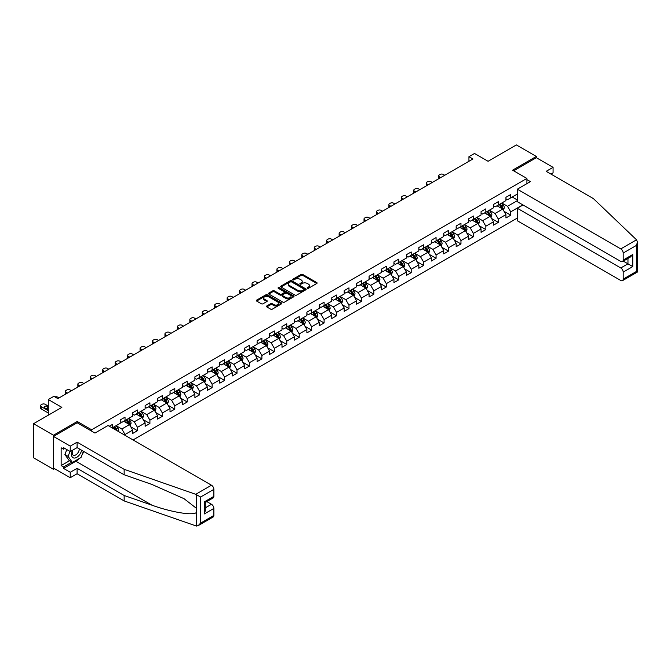 <?xml version="1.0" encoding="UTF-8"?>
<svg xmlns="http://www.w3.org/2000/svg" width="671" height="671" viewBox="0 0 671 671"><rect width="100%" height="100%" fill="white"/><g stroke="black" fill="none" stroke-linecap="round" stroke-linejoin="round"><path stroke-width="1.01" d="M307.368 288.295A0.772 0.445 0 0 0 308.467 288.295L316.787 283.489A1.107 0.637 0 0 0 317.106 283.036A1.107 0.637 0 0 0 316.787 282.583L302.696 274.447A1.107 0.637 0 0 0 301.128 274.447L292.808 279.253A0.772 0.445 0 0 0 293.906 279.882L294.98 279.262A3.54 2.047 0 0 1 299.996 279.262L301.17 279.941A3.54 2.047 0 0 1 302.202 281.384A3.54 2.047 0 0 1 301.17 282.835L300.088 283.456A0.772 0.445 0 0 0 301.187 284.085L302.26 283.464A3.54 2.047 0 0 1 307.276 283.464L308.45 284.143A3.54 2.047 0 0 1 309.482 285.594A3.54 2.047 0 0 1 308.45 287.037L307.368 287.658A0.772 0.445 0 0 0 307.368 288.295L307.368 287.658M266.764 306.001A1.107 0.637 0 0 0 266.437 306.446A1.107 0.637 0 0 0 266.764 306.899L270.715 309.18A1.107 0.637 0 0 0 272.283 309.18L281.518 303.854A1.107 0.637 0 0 0 281.845 303.401A1.107 0.637 0 0 0 281.518 302.948L267.427 294.812A1.107 0.637 0 0 0 265.859 294.812L256.624 300.147A1.107 0.637 0 0 0 256.297 300.6A1.107 0.637 0 0 0 256.624 301.044L261.396 303.804A1.107 0.637 0 0 0 262.965 303.804L266.915 301.522A1.107 0.637 0 0 0 267.243 301.069A1.107 0.637 0 0 0 266.915 300.616L264.55 299.249A2.961 1.711 0 0 1 263.686 298.041A2.961 1.711 0 0 1 265.515 296.465A2.961 1.711 0 0 1 268.736 296.834L278.012 302.193A2.961 1.711 0 0 1 278.884 303.401A2.961 1.711 0 0 1 277.056 304.978A2.961 1.711 0 0 1 273.827 304.609L272.283 303.711A1.107 0.637 0 0 0 270.715 303.711L266.764 306.001L266.764 306.899L270.715 304.634L270.715 303.711M550.925 174.041L553.072 172.791L553.072 167.364L536.33 157.693L536.33 156.444L516.385 144.936L488.077 161.283L474.514 153.458L468.937 156.679L472.921 158.977L57.874 398.608L53.89 396.301L48.304 399.522L48.304 415.181M77.257 422.822L77.257 421.489L53.487 435.211L33.55 423.703L61.866 407.356L48.304 399.522M77.257 421.489L91.608 429.775L526.911 178.461L526.911 183.661M536.33 156.444L512.56 170.166L526.911 178.461M295.064 295.131A1.107 0.637 0 0 0 296.624 295.131L305.867 289.797A1.107 0.637 0 0 0 306.186 289.344A1.107 0.637 0 0 0 305.867 288.891L291.776 280.755A1.107 0.637 0 0 0 290.207 280.755L280.973 286.089A1.107 0.637 0 0 0 280.646 286.542A1.107 0.637 0 0 0 280.973 286.995L295.064 295.131M278.582 288.463A0.772 0.445 0 0 1 279.362 288.572L293.68 296.834L284.454 302.16A1.107 0.637 0 0 1 282.885 302.16L268.794 294.024L268.794 293.118A1.107 0.637 0 0 0 268.475 293.571A1.107 0.637 0 0 0 268.794 294.024M268.794 293.118L272.753 290.837A1.107 0.637 0 0 1 274.313 290.837L280.033 294.133A1.107 0.637 0 0 0 281.594 294.133L284.219 292.615A1.107 0.637 0 0 0 284.546 292.17A1.107 0.637 0 0 0 284.219 291.717L278.272 288.278A0.772 0.445 0 0 1 279.362 287.649L293.688 295.919A1.107 0.637 0 0 1 294.015 296.372A1.107 0.637 0 0 1 293.688 296.825L293.688 295.919M53.487 435.211L53.487 469.289L33.55 457.773L33.55 423.703M91.608 431.109L91.608 429.775M133.043 439.933L517.341 218.058M517.341 194.02L510.723 197.844L510.723 194.481L505.942 197.24L505.942 200.604L498.285 205.024L498.285 201.669L493.495 204.429L493.495 207.792L485.838 212.212L485.838 208.849L481.057 211.608L481.057 214.972L473.399 219.392L473.399 216.028L468.618 218.796L468.618 222.16L460.96 226.58L460.96 223.217L456.171 225.976L456.171 229.339L448.513 233.76L448.513 230.396L443.732 233.164L443.732 236.519L436.075 240.939L436.075 237.584L431.285 240.344L431.285 243.707L423.636 248.127L423.636 244.764L418.847 247.524L418.847 250.887L411.189 255.307L411.189 251.944L406.408 254.712L406.408 258.075L398.75 262.495L398.75 259.132L393.961 261.891L393.961 265.255L386.303 269.675L386.303 266.312L381.522 269.079L381.522 272.434L373.864 276.855L373.864 273.5L369.084 276.259L369.084 279.622L361.426 284.043L361.426 280.679L356.637 283.447L356.637 286.802L348.979 291.222L348.979 287.867L344.198 290.627L344.198 293.99L336.54 298.41L336.54 295.047L331.751 297.807L331.751 301.17L324.101 305.59L324.101 302.227L319.312 304.995L319.312 308.358L311.654 312.778L311.654 309.415L306.873 312.174L306.873 315.538L299.216 319.958L299.216 316.595L294.426 319.362L294.426 322.717L286.769 327.138L286.769 323.783L281.988 326.542L281.988 329.906L274.33 334.326L274.33 330.962L269.549 333.722L269.549 337.085L261.891 341.505L261.891 338.142L257.102 340.91L257.102 344.273L249.444 348.694L249.444 345.33L244.663 348.09L244.663 351.453L237.006 355.873L237.006 352.51L232.216 355.278L232.216 358.633L224.567 363.053L224.567 359.698L219.778 362.457L219.778 365.821L212.12 370.241L212.12 366.878L207.339 369.646L207.339 373.001L199.681 377.421L199.681 374.066L194.892 376.825L194.892 380.189L187.234 384.609L187.234 381.245L182.453 384.005L182.453 387.368L174.796 391.789L174.796 388.425L170.015 391.193L170.015 394.556L162.357 398.977L162.357 395.613L157.568 398.373L157.568 401.736L149.91 406.156L149.91 402.793L145.129 405.561L145.129 408.916L137.471 413.336L137.471 409.981L132.682 412.74L132.682 416.104L125.032 420.524L125.032 417.161L120.243 419.92L120.243 423.284L112.585 427.704L112.585 424.34L109.314 426.236M522.81 204.865L510.723 211.843L510.723 215.206L505.942 217.966L505.942 214.603L498.285 219.023L498.285 222.386L493.495 225.146L493.495 221.791L485.838 226.211L485.838 229.566L481.057 232.334L481.057 228.97L473.399 233.391L473.399 236.754L468.618 239.513L468.618 236.15L460.96 240.57L460.96 243.934L456.171 246.702L456.171 243.338L448.513 247.758L448.513 251.122L443.732 253.881L443.732 250.518L436.075 254.938L436.075 258.301L431.285 261.061L431.285 257.706L423.636 262.126L423.636 265.49L418.847 268.249L418.847 264.886L411.189 269.306L411.189 272.669L406.408 275.429L406.408 272.074L398.75 276.494L398.75 279.849L393.961 282.617L393.961 279.253L386.303 283.674L386.303 287.037L381.522 289.797L381.522 286.433L373.864 290.853L373.864 294.217L369.084 296.985L369.084 293.621L361.426 298.041L361.426 301.405L356.637 304.164L356.637 300.801L348.979 305.221L348.979 308.585L344.198 311.344L344.198 307.989L336.54 312.409L336.54 315.764L331.751 318.532L331.751 315.169L324.101 319.589L324.101 322.952L319.312 325.712L319.312 322.348L311.654 326.777L311.654 330.132L306.873 332.9L306.873 329.536L299.216 333.957L299.216 337.32L294.426 340.08L294.426 336.716L286.769 341.136L286.769 344.5L281.988 347.259L281.988 343.904L274.33 348.324L274.33 351.688L269.549 354.447L269.549 351.084L261.891 355.504L261.891 358.868L257.102 361.627L257.102 358.272L249.444 362.692L249.444 366.047L244.663 368.815L244.663 365.452L237.006 369.872L237.006 373.235L232.216 375.995L232.216 372.631L224.567 377.052L224.567 380.415L219.778 383.183L219.778 379.82L212.12 384.24L212.12 387.603L207.339 390.363L207.339 386.999L199.681 391.419L199.681 394.783L194.892 397.542L194.892 394.187L187.234 398.608L187.234 401.963L182.453 404.73L182.453 401.367L174.796 405.787L174.796 409.151L170.015 411.91L170.015 408.547L162.357 412.975L162.357 416.33L157.568 419.098L157.568 415.735L149.91 420.155L149.91 423.518L145.129 426.278L145.129 422.915L137.471 427.335L137.471 430.698L132.682 433.466L132.682 430.103L125.032 434.523L125.032 435.303M123.749 421.262L129.495 424.575L121.837 428.995L116.1 425.682M120.243 421.447L121.837 422.361L125.032 420.524M121.837 428.995L125.032 434.523M129.495 424.575L132.682 430.103M136.196 414.074L141.933 417.396L134.284 421.816L128.538 418.494M132.682 414.259L134.284 415.181L137.471 413.336M134.284 421.816L137.471 427.335M141.933 417.396L145.129 422.915M148.635 406.894L154.38 410.207L146.723 414.628L140.977 411.315M145.129 407.079L146.723 408.002L149.91 406.156M146.723 414.628L149.91 420.155M154.38 410.207L157.568 415.735M161.082 399.706L166.819 403.028L159.161 407.448L153.424 404.127M157.568 399.891L159.161 400.813L162.357 398.977M159.161 407.448L162.357 412.975M166.819 403.028L170.015 408.547M173.521 392.527L179.266 395.84L171.608 400.26L165.863 396.947M170.015 392.711L171.608 393.634L174.796 391.789M171.608 400.26L174.796 405.787M179.266 395.84L182.453 401.367M185.959 385.347L191.705 388.66L184.047 393.08L178.301 389.767M182.453 385.531L184.047 386.446L187.234 384.609M184.047 393.08L187.234 398.608M191.705 388.66L194.892 394.187M198.406 378.159L204.143 381.472L196.486 385.892L190.749 382.579M194.892 378.343L196.486 379.266L199.681 377.421M196.486 385.892L199.681 391.419M204.143 381.472L207.339 386.999M210.845 370.979L216.59 374.292L208.933 378.712L203.187 375.399M207.339 371.164L208.933 372.086L212.12 370.241M208.933 378.712L212.12 384.24M216.59 374.292L219.778 379.82M223.284 363.791L229.029 367.112L221.371 371.533L215.634 368.211M219.778 363.976L221.371 364.898L224.567 363.053M221.371 371.533L224.567 377.052M229.029 367.112L232.216 372.631M235.731 356.611L241.468 359.924L233.818 364.345L228.073 361.032M232.216 356.796L233.818 357.718L237.006 355.873M233.818 364.345L237.006 369.872M241.468 359.924L244.663 365.452M248.169 349.423L253.915 352.745L246.257 357.165L240.512 353.852M244.663 349.608L246.257 350.53L249.444 348.694M246.257 357.165L249.444 362.692M253.915 352.745L257.102 358.272M260.616 342.244L266.353 345.557L258.696 349.977L252.959 346.664M257.102 342.428L258.696 343.351L261.891 341.505M258.696 349.977L261.891 355.504M266.353 345.557L269.549 351.084M273.055 335.064L278.8 338.377L271.143 342.797L265.397 339.484M269.549 335.248L271.143 336.163L274.33 334.326M271.143 342.797L274.33 348.324M278.8 338.377L281.988 343.904M285.494 327.876L291.239 331.197L283.581 335.617L277.836 332.296M281.988 328.06L283.581 328.983L286.769 327.138M283.581 335.617L286.769 341.136M291.239 331.197L294.426 336.716M297.941 320.696L303.678 324.009L296.02 328.429L290.283 325.116M294.426 320.881L296.02 321.803L299.216 319.958M296.02 328.429L299.216 333.957M303.678 324.009L306.873 329.536M310.379 313.508L316.125 316.829L308.467 321.25L302.722 317.928M306.873 313.692L308.467 314.615L311.654 312.778M308.467 321.25L311.654 326.777M316.125 316.829L319.312 322.348M322.818 306.328L328.564 309.641L320.906 314.062L315.169 310.748M319.312 306.513L320.906 307.435L324.101 305.59M320.906 314.062L324.101 319.589M328.564 309.641L331.751 315.169M335.265 299.149L341.002 302.462L333.353 306.882L327.607 303.569M331.751 299.333L333.353 300.247L336.54 298.41M333.353 306.882L336.54 312.409M341.002 302.462L344.198 307.989M347.704 291.96L353.449 295.274L345.791 299.694L340.046 296.381M344.198 292.145L345.791 293.068L348.979 291.222M345.791 299.694L348.979 305.221M353.449 295.274L356.637 300.801M360.151 284.781L365.888 288.094L358.23 292.514L352.493 289.201M356.637 284.965L358.23 285.88L361.426 284.043M358.23 292.514L361.426 298.041M365.888 288.094L369.084 293.621M372.59 277.593L378.335 280.914L370.677 285.334L364.932 282.013M369.084 277.777L370.677 278.7L373.864 276.855M370.677 285.334L373.864 290.853M378.335 280.914L381.522 286.433M385.028 270.413L390.774 273.726L383.116 278.146L377.37 274.833M381.522 270.598L383.116 271.52L386.303 269.675M383.116 278.146L386.303 283.674M390.774 273.726L393.961 279.253M397.475 263.225L403.212 266.546L395.555 270.967L389.817 267.654M393.961 263.409L395.555 264.332L398.75 262.495M395.555 270.967L398.75 276.494M403.212 266.546L406.408 272.074M409.914 256.045L415.659 259.358L408.002 263.778L402.256 260.465M406.408 256.23L408.002 257.152L411.189 255.307M408.002 263.778L411.189 269.306M415.659 259.358L418.847 264.886M422.353 248.866L428.098 252.179L420.44 256.599L414.703 253.286M418.847 249.05L420.44 249.964L423.636 248.127M420.44 256.599L423.636 262.126M428.098 252.179L431.285 257.706M434.8 241.677L440.537 244.999L432.887 249.419L427.142 246.098M431.285 241.862L432.887 242.785L436.075 240.939M432.887 249.419L436.075 254.938M440.537 244.999L443.732 250.518M447.238 234.498L452.984 237.811L445.326 242.231L439.58 238.918M443.732 234.682L445.326 235.605L448.513 233.76M445.326 242.231L448.513 247.758M452.984 237.811L456.171 243.338M459.685 227.31L465.422 230.631L457.765 235.051L452.028 231.73M456.171 227.494L457.765 228.417L460.96 226.58M457.765 235.051L460.96 240.57M465.422 230.631L468.618 236.15M472.124 220.13L477.869 223.443L470.212 227.863L464.466 224.55M468.618 220.314L470.212 221.237L473.399 219.392M470.212 227.863L473.399 233.391M477.869 223.443L481.057 228.97M484.563 212.95L490.308 216.263L482.65 220.684L476.905 217.37M481.057 213.135L482.65 214.049L485.838 212.212M482.65 220.684L485.838 226.211M490.308 216.263L493.495 221.791M497.01 205.762L502.747 209.075L495.089 213.495L489.352 210.182M493.495 205.947L495.089 206.869L498.285 205.024M495.089 213.495L498.285 219.023M502.747 209.075L505.942 214.603M517.341 200.654L507.536 206.316L501.791 203.003M512.158 197.014L517.341 200.008M505.942 198.767L507.536 199.681L510.723 197.844M507.536 206.316L510.723 211.843M53.487 469.289L54.569 468.668M468.937 156.679L468.937 161.283M504.064 211.357L510.723 215.206M491.625 218.545L498.285 222.386M479.178 225.724L485.838 229.566M466.739 232.904L473.399 236.754M454.301 240.092L460.96 243.934M441.853 247.272L448.513 251.122M429.415 254.46L436.075 258.301M416.976 261.64L423.636 265.49M404.529 268.828L411.189 272.669M392.09 276.007L398.75 279.849M379.643 283.187L386.303 287.037M367.205 290.375L373.864 294.217M354.766 297.555L361.426 301.405M342.319 304.743L348.979 308.585M329.88 311.923L336.54 315.764M317.442 319.102L324.101 322.952M304.995 326.291L311.654 330.132M292.556 333.47L299.216 337.32M280.109 340.658L286.769 344.5M267.67 347.838L274.33 351.688M255.232 355.026L261.891 358.868M242.785 362.206L249.444 366.047M230.346 369.385L237.006 373.235M217.907 376.574L224.567 380.415M205.46 383.753L212.12 387.603M193.022 390.941L199.681 394.783M180.574 398.121L187.234 401.963M168.136 405.301L174.796 409.151M155.697 412.489L162.357 416.33M143.25 419.669L149.91 423.518M130.811 426.857L137.471 430.698M307.679 288.404L308.45 287.96A3.54 2.047 0 0 0 309.482 286.509L309.482 285.594M302.202 281.384L302.202 282.306A3.54 2.047 0 0 1 301.17 283.758L300.398 284.194M316.771 283.498L302.696 275.37A1.107 0.637 0 0 0 301.128 275.37L293.118 279.992M305.867 288.891L305.867 289.797L291.776 281.677A1.107 0.637 0 0 0 290.207 281.677L280.981 287.003M303.904 289.662A0.772 0.445 0 0 0 303.904 289.025L291.541 281.887A0.772 0.445 0 0 0 290.442 281.887L289.31 282.541A3.54 2.047 0 0 0 288.27 283.984A3.54 2.047 0 0 0 289.31 285.435L297.765 290.317A3.54 2.047 0 0 0 302.772 290.317L303.904 289.662L303.904 290.577A0.772 0.445 0 0 0 304.131 290.266L304.131 289.344M288.27 283.984L288.27 284.907A3.54 2.047 0 0 0 289.31 286.349L289.31 285.435M303.904 290.577L302.772 291.231A3.54 2.047 0 0 1 297.765 291.231L289.31 286.349M268.811 294.032L272.753 291.751L272.753 290.837M284.546 292.17L284.546 293.084A1.107 0.637 0 0 1 284.219 293.537L281.594 295.055A1.107 0.637 0 0 1 280.033 295.055L274.313 291.751A1.107 0.637 0 0 0 272.753 291.751M285.963 297.555A2.961 1.711 0 0 0 289.184 297.924A2.961 1.711 0 0 0 291.013 296.347A2.961 1.711 0 0 0 290.149 295.139L286.878 293.252A1.107 0.637 0 0 0 285.318 293.252L282.692 294.762A1.107 0.637 0 0 0 282.365 295.215A1.107 0.637 0 0 0 282.692 295.668L285.963 297.555L285.963 298.478A2.961 1.711 0 0 0 289.184 298.847A2.961 1.711 0 0 0 291.013 297.27L291.013 296.347M282.365 295.215L282.365 296.137A1.107 0.637 0 0 0 282.692 296.59L282.692 295.668M285.963 298.478L282.692 296.59M278.884 303.401L278.884 304.315A2.961 1.711 0 0 1 277.056 305.901A2.961 1.711 0 0 1 273.827 305.531L272.283 304.634A1.107 0.637 0 0 0 270.715 304.634M263.686 298.041L263.686 298.964A2.961 1.711 0 0 0 264.55 300.172L264.55 299.249M266.907 301.531L264.55 300.172M281.501 303.862L267.427 295.735A1.107 0.637 0 0 0 265.859 295.735L256.641 301.053M503.376 210.174L504.332 207.784A2.986 1.728 -120 0 0 503.376 205.234L501.732 203.036M440.738 177.563L439.329 176.741A2.256 1.3 0 0 1 438.666 175.827A2.256 1.3 0 0 1 439.329 174.905L440.126 174.443A2.256 1.3 0 0 1 443.313 174.443L444.73 175.257M498.855 206.836L497.739 205.343M438.859 178.645A2.256 1.3 180 0 1 438.666 178.125L438.666 175.827M499.258 204.462L500.902 206.66A2.986 1.728 60 0 1 501.757 208.463L502.713 207.909A2.986 1.728 -120 0 0 501.858 206.106L500.214 203.909M499.467 204.345L501.287 206.785A1.527 0.881 60 0 1 501.564 207.247L502.713 207.909M72.518 450.241A7.331 4.236 120 0 0 74.104 458.058A7.331 4.236 120 0 0 81.661 450.233M72.913 450.015A5.016 2.894 120 0 0 73.248 455.173A5.016 2.894 120 0 0 73.978 455.399A5.016 2.894 120 0 0 79.304 448.874M83.43 451.256L81.006 457.496L72.393 462.47L69.205 460.625L64.894 454.502L66.806 449.578M72.393 462.47L68.09 456.347L70.002 451.424M64.894 454.502L68.09 456.347M636.527 239.815L637.45 242.055L636.46 245.385L623.183 253.051A3.38 1.954 -120 0 0 620.784 248.907L636.527 239.815L593.273 198.49L546.219 171.323L553.072 167.364M523.011 204.982L517.341 208.253L517.341 220.776L620.784 280.495A3.38 1.954 -120 0 0 622.478 280.663A3.38 1.954 -120 0 0 623.183 279.119L623.183 272.116A3.38 1.954 -120 0 0 620.784 267.972L627.964 263.829L632.753 266.588L623.183 272.116M517.341 208.253L620.784 267.972M526.911 179.61L530.425 181.631L517.341 189.188L517.341 201.711L620.784 261.43A3.38 1.954 -120 0 0 622.478 261.598A3.38 1.954 -120 0 0 623.183 260.054L623.183 253.051M517.341 189.188L620.784 248.907M536.33 157.693L513.634 170.795M623.292 261.128L627.964 263.829L627.964 258.436M623.183 260.054L632.753 254.527L630.354 257.052L622.478 261.598M623.183 279.119L636.46 271.445L636.964 271.738M79.413 458.419A12.69 7.322 -60 0 1 75.898 461.271L63.535 468.408L70.237 472.275L77.098 468.316L124.152 495.483L124.152 500.918L196.452 526.064L198.205 525.619L200.595 523.095L213.873 515.42A3.38 1.954 60 0 1 213.177 516.972L198.205 525.619M124.152 495.483L151.965 505.188C171.726 512.367 193.86 515.932 196.452 512.359L196.452 508.341L184.03 498.687L151.965 484.47L124.152 474.766L77.098 447.599L70.237 451.558L63.535 447.691L63.535 449.167L61.145 447.783L61.145 465.557L63.535 466.941L71.831 462.151M70.237 472.275L70.237 477.71L53.487 468.039L53.487 436.452L77.173 422.78L94.963 433.047L108.039 425.498L211.482 485.217A3.38 1.954 60 0 1 213.873 489.36L213.873 496.364A3.38 1.954 60 0 1 213.177 497.907L205.301 502.462L205.301 510.614L204.303 513.952L204.303 501.883C205.594 502.629 205.594 502.629 204.303 501.883L213.873 496.364M77.098 468.316L77.098 473.751L70.237 477.71M124.152 500.918L77.098 473.751M213.873 489.36L200.595 497.026L195.739 494.309L124.152 469.331L77.098 442.164L70.237 446.123L70.237 451.558M70.237 446.123L53.487 436.452M63.535 468.408L63.535 466.941M77.098 442.164L77.098 447.599M124.152 469.331L124.152 474.766M205.301 507.855L211.482 504.282A3.38 1.954 60 0 1 213.873 508.425L213.873 515.42M211.482 504.282L206.811 501.581M83.741 451.432A12.69 7.322 -60 0 1 81.937 455.097M64.81 448.429L63.535 449.167M61.145 465.557L69.44 460.767M490.937 217.354L491.885 214.963A2.986 1.728 -120 0 0 490.929 212.422L489.285 210.224M428.299 184.743L426.89 183.929A2.256 1.3 0 0 1 426.228 183.007A2.256 1.3 0 0 1 426.89 182.084L427.687 181.623A2.256 1.3 0 0 1 430.874 181.623L432.283 182.445M486.416 214.015L485.301 212.522M426.412 185.833A2.256 1.3 180 0 1 426.228 185.313L426.228 183.007M486.81 211.65L488.463 213.848A2.986 1.728 60 0 1 489.318 215.643L490.275 215.089A2.986 1.728 -120 0 0 489.419 213.294L487.775 211.097M487.02 211.524L488.849 213.965A1.527 0.881 60 0 1 489.125 214.426L490.275 215.089M478.498 224.533L479.446 222.143A2.986 1.728 -120 0 0 478.49 219.602L476.846 217.404M415.852 191.923L414.443 191.109A2.256 1.3 0 0 1 413.781 190.187A2.256 1.3 0 0 1 414.443 189.272L415.24 188.811A2.256 1.3 0 0 1 418.436 188.811L419.845 189.625M473.978 221.195L472.854 219.702M413.973 193.013A2.256 1.3 180 0 1 413.781 192.493L413.781 190.187M474.372 218.83L476.016 221.027A2.986 1.728 60 0 1 476.871 222.822L477.827 222.277A2.986 1.728 -120 0 0 476.972 220.474L475.328 218.276M474.582 218.712L476.41 221.145A1.527 0.881 60 0 1 476.687 221.615L477.827 222.277M466.051 231.721L466.999 229.331A2.986 1.728 -120 0 0 466.051 226.781L464.399 224.584M403.414 199.111L402.004 198.297A2.256 1.3 0 0 1 401.342 197.375A2.256 1.3 0 0 1 402.004 196.452L402.801 195.991A2.256 1.3 0 0 1 405.989 195.991L407.398 196.804M461.531 228.383L460.415 226.89M401.526 200.201A2.256 1.3 180 0 1 401.342 199.673L401.342 197.375M461.933 226.018L463.577 228.215A2.986 1.728 60 0 1 464.433 230.01L465.389 229.457A2.986 1.728 -120 0 0 464.533 227.662L462.889 225.464M462.143 225.892L463.963 228.333A1.527 0.881 60 0 1 464.24 228.794L465.389 229.457M453.613 238.901L454.561 236.511A2.986 1.728 -120 0 0 453.604 233.969L451.96 231.772M390.975 206.291L389.557 205.477A2.256 1.3 0 0 1 388.903 204.554A2.256 1.3 0 0 1 389.557 203.64L390.363 203.179A2.256 1.3 0 0 1 393.55 203.179L394.959 203.992M449.092 235.563L447.976 234.07M389.088 207.381A2.256 1.3 180 0 1 388.903 206.861L388.903 204.554M449.486 233.198L451.138 235.395A2.986 1.728 60 0 1 451.994 237.19L452.95 236.637A2.986 1.728 -120 0 0 452.095 234.842L450.442 232.644M449.696 233.08L451.524 235.513A1.527 0.881 60 0 1 451.801 235.974L452.95 236.637M441.174 246.089L442.122 243.699A2.986 1.728 -120 0 0 441.166 241.149L439.522 238.951M378.528 213.479L377.119 212.665A2.256 1.3 0 0 1 376.456 211.742A2.256 1.3 0 0 1 377.119 210.82L377.916 210.359A2.256 1.3 0 0 1 381.103 210.359L382.52 211.172M436.653 242.751L435.529 241.258M376.649 214.561A2.256 1.3 180 0 1 376.456 214.041L376.456 211.742M437.047 240.377L438.691 242.575A2.986 1.728 60 0 1 439.547 244.378L440.503 243.825A2.986 1.728 -120 0 0 439.648 242.03L438.004 239.832M437.257 240.26L439.077 242.701A1.527 0.881 60 0 1 439.354 243.162L440.503 243.825M428.727 253.269L429.675 250.879A2.986 1.728 -120 0 0 428.727 248.337L427.075 246.14M366.089 220.658L364.68 219.845A2.256 1.3 0 0 1 364.017 218.922A2.256 1.3 0 0 1 364.68 218L365.477 217.538A2.256 1.3 0 0 1 368.664 217.538L370.073 218.36M424.206 249.931L423.091 248.438M364.202 221.749A2.256 1.3 180 0 1 364.017 221.229L364.017 218.922M424.609 247.565L426.253 249.763A2.986 1.728 60 0 1 427.108 251.558L428.064 251.004A2.986 1.728 -120 0 0 427.209 249.209L425.565 247.012M424.81 247.448L426.639 249.88A1.527 0.881 60 0 1 426.915 250.342L428.064 251.004M416.288 260.449L417.236 258.067A2.986 1.728 -120 0 0 416.28 255.517L414.636 253.319M353.651 227.846L352.233 227.024A2.256 1.3 0 0 1 351.579 226.11A2.256 1.3 0 0 1 352.233 225.188L353.03 224.726A2.256 1.3 0 0 1 356.226 224.726L357.635 225.54M411.768 257.119L410.652 255.626M351.763 228.928A2.256 1.3 180 0 1 351.579 228.408L351.579 226.11M412.162 254.745L413.806 256.943A2.986 1.728 60 0 1 414.661 258.746L415.626 258.192A2.986 1.728 -120 0 0 414.77 256.389L413.118 254.192M412.371 254.628L414.2 257.068A1.527 0.881 60 0 1 414.477 257.53L415.626 258.192M403.841 267.637L404.798 265.246A2.986 1.728 -120 0 0 403.841 262.697L402.197 260.499M341.204 235.026L339.794 234.213A2.256 1.3 0 0 1 339.132 233.29A2.256 1.3 0 0 1 339.794 232.367L340.591 231.906A2.256 1.3 0 0 1 343.778 231.906L345.196 232.72M399.32 264.299L398.205 262.806M339.325 236.117A2.256 1.3 180 0 1 339.132 235.588L339.132 233.29M399.723 261.933L401.367 264.131A2.986 1.728 60 0 1 402.223 265.926L403.179 265.372A2.986 1.728 -120 0 0 402.323 263.577L400.679 261.38M399.933 261.807L401.753 264.248A1.527 0.881 60 0 1 402.03 264.709L403.179 265.372M391.403 274.816L392.35 272.426A2.986 1.728 -120 0 0 391.394 269.885L389.75 267.687M328.765 242.206L327.356 241.392A2.256 1.3 0 0 1 326.693 240.47A2.256 1.3 0 0 1 327.356 239.555L328.153 239.094A2.256 1.3 0 0 1 331.34 239.094L332.749 239.908M386.882 271.478L385.766 269.985M326.878 243.296A2.256 1.3 180 0 1 326.693 242.776L326.693 240.47M387.276 269.113L388.928 271.31A2.986 1.728 60 0 1 389.784 273.105L390.74 272.56A2.986 1.728 -120 0 0 389.885 270.757L388.241 268.559M387.486 268.996L389.314 271.428A1.527 0.881 60 0 1 389.591 271.898L390.74 272.56M378.964 282.005L379.912 279.614A2.986 1.728 -120 0 0 378.956 277.064L377.312 274.867M316.318 249.394L314.909 248.58A2.256 1.3 0 0 1 314.246 247.658A2.256 1.3 0 0 1 314.909 246.735L315.705 246.274A2.256 1.3 0 0 1 318.901 246.274L320.31 247.087M374.443 278.666L373.319 277.173M314.439 250.476A2.256 1.3 180 0 1 314.246 249.956L314.246 247.658M374.837 276.301L376.481 278.49A2.986 1.728 60 0 1 377.337 280.293L378.293 279.74A2.986 1.728 -120 0 0 377.438 277.945L375.794 275.747M375.047 276.175L376.876 278.616A1.527 0.881 60 0 1 377.152 279.077L378.293 279.74M366.517 289.184L367.465 286.794A2.986 1.728 -120 0 0 366.517 284.252L364.865 282.055M303.879 256.574L302.47 255.76A2.256 1.3 0 0 1 301.807 254.837A2.256 1.3 0 0 1 302.47 253.915L303.267 253.462A2.256 1.3 0 0 1 306.454 253.462L307.872 254.275M361.996 285.846L360.881 284.353M301.992 257.664A2.256 1.3 180 0 1 301.807 257.144L301.807 254.837M362.399 283.481L364.043 285.678A2.986 1.728 60 0 1 364.898 287.473L365.854 286.92A2.986 1.728 -120 0 0 364.999 285.125L363.355 282.927M362.608 283.363L364.428 285.796A1.527 0.881 60 0 1 364.705 286.257L365.854 286.92M354.078 296.372L355.026 293.982A2.986 1.728 -120 0 0 354.07 291.432L352.426 289.235M291.44 263.762L290.023 262.94A2.256 1.3 0 0 1 289.369 262.025A2.256 1.3 0 0 1 290.023 261.103L290.828 260.642A2.256 1.3 0 0 1 294.015 260.642L295.425 261.455M349.557 293.034L348.442 291.541M289.553 264.844A2.256 1.3 180 0 1 289.369 264.324L289.369 262.025M349.952 290.66L351.604 292.858A2.986 1.728 60 0 1 352.46 294.661L353.416 294.108A2.986 1.728 -120 0 0 352.56 292.304L350.908 290.107M350.161 290.543L351.99 292.984A1.527 0.881 60 0 1 352.267 293.445L353.416 294.108M341.64 303.552L342.587 301.162A2.986 1.728 -120 0 0 341.631 298.62L339.987 296.423M278.993 270.941L277.584 270.128A2.256 1.3 0 0 1 276.922 269.205A2.256 1.3 0 0 1 277.584 268.283L278.381 267.821A2.256 1.3 0 0 1 281.568 267.821L282.986 268.643M337.119 300.214L335.995 298.721M277.115 272.032A2.256 1.3 180 0 1 276.922 271.512L276.922 269.205M337.513 297.849L339.157 300.046A2.986 1.728 60 0 1 340.012 301.841L340.969 301.287A2.986 1.728 -120 0 0 340.113 299.492L338.469 297.295M337.723 297.723L339.543 300.163A1.527 0.881 60 0 1 339.82 300.625L340.969 301.287M329.193 310.732L330.14 308.341A2.986 1.728 -120 0 0 329.193 305.8L327.54 303.602M266.555 278.121L265.146 277.308A2.256 1.3 0 0 1 264.483 276.385A2.256 1.3 0 0 1 265.146 275.471L265.942 275.009A2.256 1.3 0 0 1 269.13 275.009L270.539 275.823M324.672 307.393L323.556 305.901M264.668 279.211A2.256 1.3 180 0 1 264.483 278.691L264.483 276.385M325.074 305.028L326.718 307.226A2.986 1.728 60 0 1 327.574 309.029L328.53 308.475A2.986 1.728 -120 0 0 327.674 306.672L326.031 304.475M325.276 304.911L327.104 307.343A1.527 0.881 60 0 1 327.381 307.813L328.53 308.475M316.754 317.92L317.702 315.529A2.986 1.728 -120 0 0 316.746 312.98L315.102 310.782M254.116 285.309L252.699 284.496A2.256 1.3 0 0 1 252.044 283.573A2.256 1.3 0 0 1 252.699 282.65L253.495 282.189A2.256 1.3 0 0 1 256.691 282.189L258.1 283.003M312.233 314.582L311.118 313.089M252.229 286.4A2.256 1.3 180 0 1 252.044 285.871L252.044 283.573M312.627 312.216L314.271 314.414A2.986 1.728 60 0 1 315.127 316.209L316.091 315.655A2.986 1.728 -120 0 0 315.236 313.86L313.583 311.663M312.837 312.09L314.665 314.531A1.527 0.881 60 0 1 314.942 314.993L316.091 315.655M304.307 325.1L305.263 322.709A2.986 1.728 -120 0 0 304.307 320.168L302.663 317.97M241.669 292.489L240.26 291.675A2.256 1.3 0 0 1 239.597 290.753A2.256 1.3 0 0 1 240.26 289.838L241.057 289.377A2.256 1.3 0 0 1 244.244 289.377L245.661 290.191M299.786 321.761L298.67 320.268M239.79 293.579A2.256 1.3 180 0 1 239.597 293.059L239.597 290.753M300.189 319.396L301.833 321.594A2.986 1.728 60 0 1 302.688 323.388L303.644 322.835A2.986 1.728 -120 0 0 302.789 321.04L301.145 318.842M300.398 319.279L302.218 321.711A1.527 0.881 60 0 1 302.495 322.172L303.644 322.835M291.868 332.288L292.816 329.897A2.986 1.728 -120 0 0 291.86 327.347L290.216 325.15M229.23 299.677L227.821 298.863A2.256 1.3 0 0 1 227.159 297.941A2.256 1.3 0 0 1 227.821 297.018L228.618 296.557A2.256 1.3 0 0 1 231.805 296.557L233.214 297.37M287.347 328.949L286.232 327.456M227.343 300.759A2.256 1.3 180 0 1 227.159 300.239L227.159 297.941M287.742 326.576L289.394 328.773A2.986 1.728 60 0 1 290.249 330.577L291.206 330.023A2.986 1.728 -120 0 0 290.35 328.228L288.706 326.031M287.951 326.458L289.78 328.899A1.527 0.881 60 0 1 290.057 329.36L291.206 330.023M279.43 339.467L280.377 337.077A2.986 1.728 -120 0 0 279.421 334.535L277.777 332.338M216.783 306.857L215.374 306.043A2.256 1.3 0 0 1 214.712 305.12A2.256 1.3 0 0 1 215.374 304.198L216.171 303.737A2.256 1.3 0 0 1 219.367 303.737L220.776 304.559M274.909 336.129L273.785 334.636M214.905 307.947A2.256 1.3 180 0 1 214.712 307.427L214.712 305.12M275.303 333.764L276.947 335.961A2.986 1.728 60 0 1 277.802 337.756L278.759 337.203A2.986 1.728 -120 0 0 277.903 335.408L276.259 333.21M275.513 333.646L277.341 336.079A1.527 0.881 60 0 1 277.618 336.54L278.759 337.203M266.983 346.647L267.93 344.265A2.986 1.728 -120 0 0 266.983 341.715L265.33 339.518M204.345 314.045L202.936 313.223A2.256 1.3 0 0 1 202.273 312.309A2.256 1.3 0 0 1 202.936 311.386L203.732 310.925A2.256 1.3 0 0 1 206.92 310.925L208.337 311.738M262.462 343.317L261.346 341.824M202.457 315.127A2.256 1.3 180 0 1 202.273 314.607L202.273 312.309M262.864 340.943L264.508 343.141A2.986 1.728 60 0 1 265.364 344.944L266.32 344.391A2.986 1.728 -120 0 0 265.464 342.587L263.82 340.39M263.074 340.826L264.894 343.267A1.527 0.881 60 0 1 265.171 343.728L266.32 344.391M254.544 353.835L255.492 351.445A2.986 1.728 -120 0 0 254.535 348.895L252.892 346.706M191.906 321.224L190.489 320.411A2.256 1.3 0 0 1 189.834 319.488A2.256 1.3 0 0 1 190.489 318.566L191.294 318.104A2.256 1.3 0 0 1 194.481 318.104L195.89 318.918M250.023 350.497L248.907 349.004M190.019 322.315A2.256 1.3 180 0 1 189.834 321.795L189.834 319.488M250.417 348.132L252.07 350.329A2.986 1.728 60 0 1 252.925 352.124L253.881 351.57A2.986 1.728 -120 0 0 253.026 349.776L251.373 347.578M250.627 348.006L252.455 350.447A1.527 0.881 60 0 1 252.732 350.908L253.881 351.57M242.105 361.015L243.053 358.624A2.986 1.728 -120 0 0 242.097 356.083L240.453 353.885M179.459 328.404L178.05 327.591A2.256 1.3 0 0 1 177.387 326.668A2.256 1.3 0 0 1 178.05 325.754L178.847 325.292A2.256 1.3 0 0 1 182.034 325.292L183.451 326.106M237.584 357.677L236.46 356.184M177.58 329.495A2.256 1.3 180 0 1 177.387 328.975L177.387 326.668M237.979 355.311L239.622 357.509A2.986 1.728 60 0 1 240.478 359.304L241.434 358.759A2.986 1.728 -120 0 0 240.579 356.955L238.935 354.758M238.188 355.194L240.017 357.626A1.527 0.881 60 0 1 240.285 358.096L241.434 358.759M229.658 368.203L230.606 365.812A2.986 1.728 -120 0 0 229.658 363.263L228.006 361.065M167.02 335.592L165.611 334.779A2.256 1.3 0 0 1 164.949 333.856A2.256 1.3 0 0 1 165.611 332.933L166.408 332.472A2.256 1.3 0 0 1 169.595 332.472L171.004 333.286M225.137 364.865L224.022 363.372M165.133 336.674A2.256 1.3 180 0 1 164.949 336.154L164.949 333.856M225.54 362.499L227.184 364.697A2.986 1.728 60 0 1 228.039 366.492L228.996 365.938A2.986 1.728 -120 0 0 228.14 364.143L226.496 361.946M225.741 362.374L227.57 364.814A1.527 0.881 60 0 1 227.846 365.276L228.996 365.938M217.219 375.383L218.167 372.992A2.986 1.728 -120 0 0 217.211 370.451L215.567 368.253M154.582 342.772L153.164 341.958A2.256 1.3 0 0 1 152.51 341.036A2.256 1.3 0 0 1 153.164 340.113L153.961 339.66A2.256 1.3 0 0 1 157.157 339.66L158.566 340.474M212.699 372.044L211.583 370.551M152.694 343.862A2.256 1.3 180 0 1 152.51 343.342L152.51 341.036M213.093 369.679L214.737 371.877A2.986 1.728 60 0 1 215.592 373.672L216.557 373.118A2.986 1.728 -120 0 0 215.701 371.323L214.049 369.125M213.303 369.562L215.131 371.994A1.527 0.881 60 0 1 215.408 372.455L216.557 373.118M204.772 382.571L205.729 380.18A2.986 1.728 -120 0 0 204.772 377.63L203.128 375.433M142.135 349.96L140.725 349.138A2.256 1.3 0 0 1 140.063 348.224A2.256 1.3 0 0 1 140.725 347.301L141.522 346.84A2.256 1.3 0 0 1 144.71 346.84L146.127 347.653M200.252 379.232L199.136 377.739M140.256 351.042A2.256 1.3 180 0 1 140.063 350.522L140.063 348.224M200.654 376.859L202.298 379.056A2.986 1.728 60 0 1 203.154 380.86L204.11 380.306A2.986 1.728 -120 0 0 203.254 378.503L201.61 376.305M200.864 376.741L202.684 379.182A1.527 0.881 60 0 1 202.961 379.643L204.11 380.306M192.334 389.75L193.282 387.36A2.986 1.728 -120 0 0 192.325 384.819L190.681 382.621M129.696 357.14L128.287 356.326A2.256 1.3 0 0 1 127.624 355.404A2.256 1.3 0 0 1 128.287 354.481L129.084 354.02A2.256 1.3 0 0 1 132.271 354.02L133.68 354.842M187.813 386.412L186.697 384.919M127.809 358.23A2.256 1.3 180 0 1 127.624 357.71L127.624 355.404M188.207 384.047L189.859 386.244A2.986 1.728 60 0 1 190.715 388.039L191.671 387.486A2.986 1.728 -120 0 0 190.816 385.691L189.172 383.493M188.417 383.921L190.245 386.362A1.527 0.881 60 0 1 190.522 386.823L191.671 387.486M179.895 396.93L180.843 394.54A2.986 1.728 -120 0 0 179.887 391.998L178.243 389.801M117.249 364.319L115.84 363.506A2.256 1.3 0 0 1 115.177 362.592A2.256 1.3 0 0 1 115.84 361.669L116.637 361.208A2.256 1.3 0 0 1 119.832 361.208L121.241 362.021M175.374 393.592L174.25 392.107M115.37 365.41A2.256 1.3 180 0 1 115.177 364.89L115.177 362.592M175.768 391.227L177.412 393.424A2.986 1.728 60 0 1 178.268 395.227L179.224 394.674A2.986 1.728 -120 0 0 178.369 392.87L176.725 390.673M175.978 391.109L177.807 393.55A1.527 0.881 60 0 1 178.083 394.011L179.224 394.674M167.448 404.118L168.396 401.728A2.986 1.728 -120 0 0 167.448 399.178L165.796 396.98M104.81 371.508L103.401 370.694A2.256 1.3 0 0 1 102.738 369.771A2.256 1.3 0 0 1 103.401 368.849L104.198 368.387A2.256 1.3 0 0 1 107.385 368.387L108.803 369.201M162.927 400.78L161.812 399.287M102.923 372.598A2.256 1.3 180 0 1 102.738 372.07L102.738 369.771M163.33 398.415L164.974 400.612A2.986 1.728 60 0 1 165.829 402.407L166.785 401.854A2.986 1.728 -120 0 0 165.93 400.059L164.286 397.861M163.539 398.289L165.36 400.73A1.527 0.881 60 0 1 165.636 401.191L166.785 401.854M155.009 411.298L155.957 408.907A2.986 1.728 -120 0 0 155.001 406.366L153.357 404.168M92.372 378.687L90.954 377.874A2.256 1.3 0 0 1 90.3 376.951A2.256 1.3 0 0 1 90.954 376.037L91.759 375.575A2.256 1.3 0 0 1 94.947 375.575L96.356 376.389M150.489 407.96L149.373 406.467M90.484 379.778A2.256 1.3 180 0 1 90.3 379.258L90.3 376.951M150.883 405.594L152.535 407.792A2.986 1.728 60 0 1 153.391 409.587L154.347 409.033A2.986 1.728 -120 0 0 153.491 407.238L151.839 405.041M151.092 405.477L152.921 407.909A1.527 0.881 60 0 1 153.198 408.371L154.347 409.033M142.571 418.486L143.519 416.095A2.986 1.728 -120 0 0 142.562 413.546L140.918 411.348M79.924 385.875L78.515 385.062A2.256 1.3 0 0 1 77.853 384.139A2.256 1.3 0 0 1 78.515 383.216L79.312 382.755A2.256 1.3 0 0 1 82.508 382.755L83.917 383.569M138.05 415.148L136.926 413.655M78.046 386.957A2.256 1.3 180 0 1 77.853 386.437L77.853 384.139M138.444 412.774L140.088 414.972A2.986 1.728 60 0 1 140.944 416.775L141.9 416.221A2.986 1.728 -120 0 0 141.044 414.426L139.4 412.229M138.654 412.657L140.482 415.097A1.527 0.881 60 0 1 140.751 415.559L141.9 416.221M130.124 425.666L131.071 423.275A2.986 1.728 -120 0 0 130.124 420.734L128.471 418.536M67.486 393.055L66.077 392.241A2.256 1.3 0 0 1 65.414 391.319A2.256 1.3 0 0 1 66.077 390.396L66.874 389.935A2.256 1.3 0 0 1 70.061 389.935L71.47 390.757M125.603 422.327L124.487 420.834M65.599 394.145A2.256 1.3 180 0 1 65.414 393.625L65.414 391.319M126.005 419.962L127.649 422.16A2.986 1.728 60 0 1 128.505 423.955L129.461 423.401A2.986 1.728 -120 0 0 128.606 421.606L126.962 419.409M126.207 419.845L128.035 422.277A1.527 0.881 60 0 1 128.312 422.738L129.461 423.401M118.297 431.419L118.633 430.463A2.986 1.728 -120 0 0 117.677 427.913L116.033 425.716M54.93 396.905A2.256 1.3 0 0 1 57.622 397.123L59.031 397.937M117.031 430.69L117.022 430.589A2.986 1.728 -120 0 0 116.167 428.786L114.515 426.588M113.768 427.024L115.597 429.465A1.527 0.881 60 0 1 115.873 429.926L117.022 430.589M113.558 427.142L115.202 429.339A2.986 1.728 60 0 1 115.521 429.817M48.304 410.719L41.191 406.609A2.256 1.3 0 0 1 40.528 405.687A2.256 1.3 0 0 1 41.191 404.764L41.988 404.303A2.256 1.3 0 0 1 45.175 404.303L48.304 406.114M48.304 413.017L41.191 408.907A2.256 1.3 180 0 1 40.528 407.993L40.528 405.687M48.304 409.243L47.331 408.681A1.803 1.04 0 0 0 45.72 408.396M48.304 406.936L47.331 406.374A1.803 1.04 0 0 0 45.368 406.148A1.803 1.04 0 0 0 44.252 407.112A1.803 1.04 0 0 0 44.781 407.851L48.304 409.889M308.45 287.96L308.45 287.037M300.088 284.085L300.088 283.456M301.17 283.758L301.17 282.835M292.808 279.882L292.808 279.253M301.128 275.37L301.128 274.447M302.696 275.37L302.696 274.447M316.787 283.489L316.787 282.583M280.973 286.995L280.973 286.089M290.207 281.677L290.207 280.755M291.776 281.677L291.776 280.755M297.765 291.231L297.765 290.317M302.772 291.231L302.772 290.317M274.313 291.751L274.313 290.837M280.033 295.055L280.033 294.133M281.594 295.055L281.594 294.133M284.219 293.537L284.219 292.615M279.362 288.572L279.362 287.649M272.283 304.634L272.283 303.711M273.827 305.531L273.827 304.609M266.915 301.522L266.915 300.616M256.624 301.044L256.624 300.147M265.859 295.735L265.859 294.812M267.427 295.735L267.427 294.812M281.518 303.854L281.518 302.948M439.329 176.741L439.329 178.377M502.453 208.907L504.307 207.834M501.858 206.106L503.376 205.234M499.736 207.339L500.902 206.66M636.46 271.445L636.46 245.385M632.753 254.527L632.753 266.588M196.452 526.064L196.452 512.359M196.452 508.341L196.452 494.636M200.595 497.026L200.595 523.095M213.873 508.425L204.303 513.952M195.739 494.309L211.482 485.217M75.898 461.271L151.965 505.188M426.89 183.929L426.89 185.557M490.015 216.096L491.868 215.022M489.419 213.294L490.929 212.422M487.289 214.519L488.463 213.848M414.443 191.109L414.443 192.745M477.567 223.275L479.421 222.202M476.972 220.474L478.49 219.602M474.85 221.707L476.016 221.027M402.004 198.297L402.004 199.924M465.129 230.455L466.982 229.39M464.533 227.662L466.051 226.781M462.411 228.886L463.577 228.215M389.557 205.477L389.557 207.104M452.69 237.643L454.544 236.569M452.095 234.842L453.604 233.969M449.964 236.066L451.138 235.395M377.119 212.665L377.119 214.292M440.243 244.823L442.097 243.758M439.648 242.03L441.166 241.149M437.526 243.254L438.691 242.575M364.68 219.845L364.68 221.472M427.804 252.011L429.658 250.937M427.209 249.209L428.727 248.337M425.079 250.434L426.253 249.763M352.233 227.024L352.233 228.66M415.366 259.191L417.219 258.117M414.77 256.389L416.28 255.517M412.64 257.622L413.806 256.943M339.794 234.213L339.794 235.84M402.919 266.37L404.772 265.305M402.323 263.577L403.841 262.697M400.201 264.802L401.367 264.131M327.356 241.392L327.356 243.028M390.48 273.558L392.334 272.485M389.885 270.757L391.394 269.885M387.754 271.99L388.928 271.31M314.909 248.58L314.909 250.208M378.033 280.738L379.887 279.673M377.438 277.945L378.956 277.064M375.315 279.17L376.481 278.49M302.47 255.76L302.47 257.387M365.594 287.926L367.448 286.853M364.999 285.125L366.517 284.252M362.877 286.349L364.043 285.678M290.023 262.94L290.023 264.575M353.156 295.106L355.009 294.032M352.56 292.304L354.07 291.432M350.43 293.537L351.604 292.858M277.584 270.128L277.584 271.755M340.709 302.294L342.562 301.22M340.113 299.492L341.631 298.62M337.991 300.717L339.157 300.046M265.146 277.308L265.146 278.943M328.27 309.474L330.124 308.4M327.674 306.672L329.193 305.8M325.544 307.905L326.718 307.226M252.699 284.496L252.699 286.123M315.831 316.653L317.685 315.588M315.236 313.86L316.746 312.98M313.105 315.085L314.271 314.414M240.26 291.675L240.26 293.302M303.384 323.841L305.238 322.768M302.789 321.04L304.307 320.168M300.667 322.265L301.833 321.594M227.821 298.863L227.821 300.491M290.946 331.021L292.799 329.956M290.35 328.228L291.86 327.347M288.22 329.453L289.394 328.773M215.374 306.043L215.374 307.67M278.499 338.209L280.352 337.136M277.903 335.408L279.421 334.535M275.781 336.632L276.947 335.961M202.936 313.223L202.936 314.858M266.06 345.389L267.914 344.315M265.464 342.587L266.983 341.715M263.342 343.82L264.508 343.141M190.489 320.411L190.489 322.038M253.621 352.569L255.475 351.503M253.026 349.776L254.535 348.895M250.895 351L252.07 350.329M178.05 327.591L178.05 329.226M241.174 359.757L243.028 358.683M240.579 356.955L242.097 356.083M238.457 358.188L239.622 357.509M165.611 334.779L165.611 336.406M228.736 366.936L230.589 365.871M228.14 364.143L229.658 363.263M226.01 365.368L227.184 364.697M153.164 341.958L153.164 343.586M216.297 374.124L218.15 373.051M215.701 371.323L217.211 370.451M213.571 372.548L214.737 371.877M140.725 349.138L140.725 350.774M203.85 381.304L205.703 380.239M203.254 378.503L204.772 377.63M201.132 379.736L202.298 379.056M128.287 356.326L128.287 357.953M191.411 388.492L193.265 387.419M190.816 385.691L192.325 384.819M188.685 386.915L189.859 386.244M115.84 363.506L115.84 365.141M178.964 395.672L180.818 394.598M178.369 392.87L179.887 391.998M176.247 394.103L177.412 393.424M103.401 370.694L103.401 372.321M166.525 402.852L168.379 401.786M165.93 400.059L167.448 399.178M163.808 401.283L164.974 400.612M90.954 377.874L90.954 379.501M154.087 410.04L155.94 408.966M153.491 407.238L155.001 406.366M151.361 408.463L152.535 407.792M78.515 385.062L78.515 386.689M141.64 417.219L143.493 416.154M141.044 414.426L142.562 413.546M138.922 415.651L140.088 414.972M66.077 392.241L66.077 393.869M129.201 424.407L131.055 423.334M128.606 421.606L130.124 420.734M126.475 422.831L127.649 422.16M117.677 431.059L118.616 430.514M116.167 428.786L117.677 427.913M41.191 406.609L41.191 408.907M47.331 408.681L47.331 406.374M637.45 242.055L637.45 272.023L622.478 280.663"/></g></svg>
